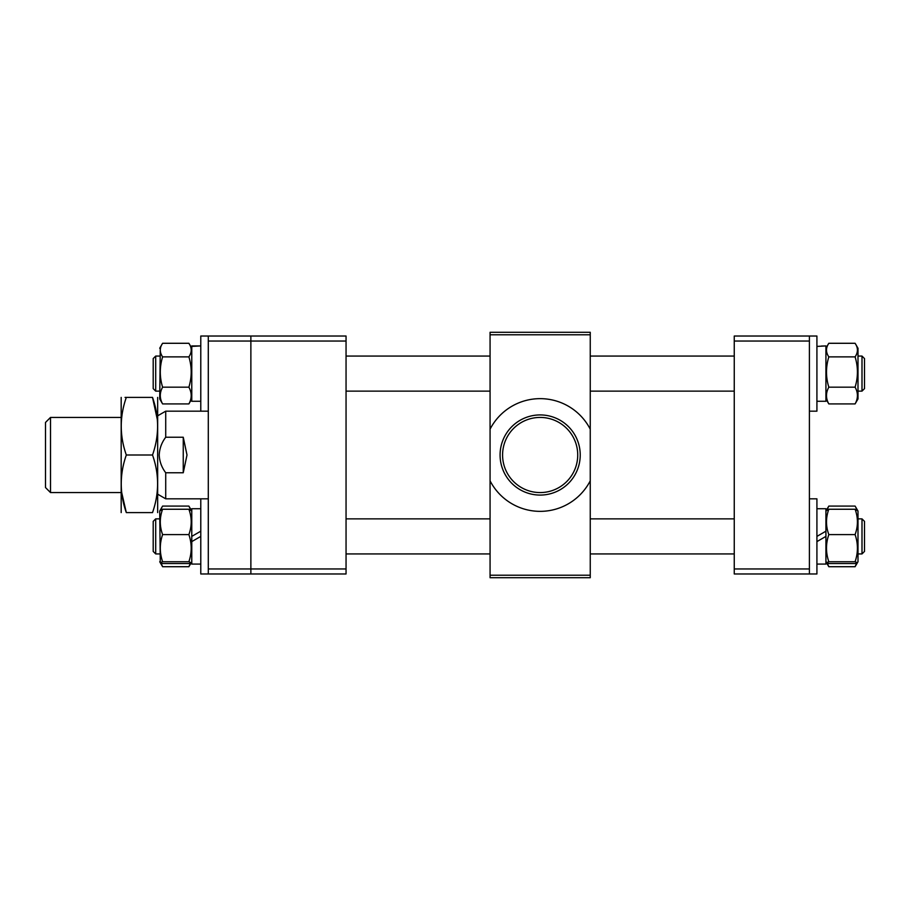 <?xml version="1.0" encoding="UTF-8"?>
<svg xmlns="http://www.w3.org/2000/svg" width="910" height="910" viewBox="0 0 910 910"><rect width="100%" height="100%" fill="white"/><g stroke="black" fill="none" stroke-linecap="round" stroke-linejoin="round"><path stroke-width="1.36" d="M734.256 341.045L734.256 336.029L809.399 336.029L809.399 341.045L734.256 341.045L734.256 568.955L809.399 568.955L809.399 573.971L734.256 573.971L734.256 568.955M809.399 341.045L809.399 568.955M346.05 336.029L346.05 341.045L250.876 341.045L250.876 336.029L346.05 336.029M346.05 568.955L346.05 573.971L250.876 573.971L250.876 568.955L346.05 568.955L346.05 341.045M158.204 415.506L165.722 411.172L165.722 437.244L183.251 437.244L187.005 455L183.251 472.756L165.722 472.756L165.722 498.828L200.78 498.828L200.78 573.971L250.876 573.971L250.876 341.045L250.876 568.955L208.299 568.955L208.299 336.029L250.876 336.029L250.876 341.045L208.299 341.045M50.505 492.572L45.5 487.555L45.5 422.445L50.505 417.428L50.505 492.572L120.643 492.572M165.722 437.244C161.707 442.533 159.534 448.448 159.216 455C159.534 461.541 161.696 467.456 165.722 472.756M183.251 472.756L183.251 437.244M856.629 563.176L855.093 566.714L857.993 561.754L857.993 511.045L855.65 506.995L856.913 509.725M857.993 511.045L855.093 509.247C858.187 517.665 858.187 526.116 855.093 534.591C858.187 543.611 858.187 552.666 855.093 561.743L857.413 562.744L855.093 563.552L828.817 563.552L825.927 561.754L828.817 566.714L827.292 563.176M827.008 509.725L828.817 506.085L855.093 506.085L855.65 506.995M828.817 566.714L855.093 566.714M208.299 573.971L208.299 568.955M816.918 564.075L825.927 564.075L825.927 531.19L816.918 536.399M826.496 562.744L828.817 561.743C825.734 552.666 825.734 543.611 828.817 534.591C825.734 526.162 825.734 517.71 828.817 509.247L825.927 511.045L828.271 506.995M828.817 509.247L855.093 509.247M828.817 561.743L855.093 561.743M828.817 534.591L855.093 534.591M857.993 384.953L857.993 348.246L855.093 343.286C858.187 347.802 858.187 352.329 855.093 356.879C858.187 366.958 858.187 377.058 855.093 387.182C858.187 392.745 858.187 398.33 855.093 403.915L857.993 398.955L857.993 384.953M825.927 398.955L828.817 403.915C825.734 398.352 825.734 392.779 828.817 387.182C825.734 377.104 825.734 367.003 828.817 356.879C825.734 352.329 825.734 347.802 828.817 343.286L855.093 343.286M826.496 347.256L828.817 343.286M828.817 403.915L855.093 403.915M828.817 387.182L855.093 387.182M828.817 356.879L855.093 356.879M825.927 536.399L816.918 541.609M825.927 508.724L816.918 508.724L825.927 508.724L825.927 531.19M821.423 346.05L825.927 345.925L825.927 401.276L816.918 401.276L825.927 401.276M825.927 345.925L816.918 346.414M809.399 573.971L816.918 573.971L816.918 498.828L809.399 498.828L816.918 498.828M809.399 336.029L816.918 336.029L816.918 411.172L809.399 411.172L816.918 411.172M155.701 553.928L153.198 551.426L153.198 521.373L155.701 518.871L155.701 553.928L159.716 553.928M153.198 388.627L153.198 358.574L155.701 356.072L155.701 391.129L159.716 391.129L155.701 391.129L153.198 388.627L155.701 391.129M157.669 512.603L157.669 397.397M152.516 455C159.273 474.155 159.273 493.357 152.516 512.603C159.273 512.603 159.273 512.603 152.516 512.603C159.273 512.603 159.273 512.603 152.516 512.603L126.319 512.603C119.563 512.603 119.563 512.603 126.319 512.603C119.563 512.603 119.563 512.603 126.319 512.603C119.563 493.447 119.563 474.247 126.319 455L152.516 455C159.273 435.753 159.273 416.552 152.516 397.397C159.273 397.397 159.273 397.397 152.516 397.397C159.273 397.397 159.273 397.397 152.516 397.397L126.319 397.397C119.563 397.397 119.563 397.397 126.319 397.397L125.034 397.397M121.178 512.603L121.178 397.397M121.69 492.572L126.319 512.603M157.396 419.828L152.516 397.397M126.319 455C119.563 435.845 119.563 416.643 126.319 397.397M196.276 346.05L191.771 345.925L200.78 345.925L191.771 346.414L191.771 401.276L200.78 401.276L191.771 401.276M200.78 536.399L191.771 541.609L191.771 536.399L200.78 531.19M189.439 506.995L191.771 511.033L188.882 509.247C191.964 517.665 191.964 526.116 188.882 534.591C191.964 543.611 191.964 552.666 188.882 561.743L191.202 562.744L188.882 563.552L162.606 563.552L160.285 562.744L162.606 561.743C159.523 552.666 159.523 543.611 162.606 534.591C159.523 526.162 159.523 517.71 162.606 509.247L159.716 511.045L162.606 506.085L188.882 506.085L190.69 509.725M160.285 562.744L159.716 511.045M162.606 509.247L188.882 509.247M162.606 561.743L188.882 561.743M162.606 534.591L188.882 534.591M191.771 541.609L191.771 564.075L200.78 564.075M191.771 508.724L200.78 508.724L191.771 508.724L191.771 536.399M200.78 498.828L208.299 498.828M190.406 563.176L188.882 566.714L191.202 562.744M159.716 561.754L162.606 566.714L161.081 563.176M160.797 509.725L162.048 506.995M162.606 566.714L188.882 566.714M160.285 347.256L159.716 398.955L162.606 403.915C159.523 398.352 159.523 392.779 162.606 387.182C159.523 377.104 159.523 367.003 162.606 356.879C159.523 352.329 159.523 347.802 162.606 343.286L188.882 343.286L191.771 348.234M188.882 343.286C191.964 347.802 191.964 352.329 188.882 356.879C191.964 366.958 191.964 377.058 188.882 387.182C191.964 392.745 191.964 398.33 188.882 403.915L191.202 399.945M159.716 348.246L162.606 343.286M162.606 403.915L188.882 403.915M162.606 387.182L188.882 387.182M162.606 356.879L188.882 356.879M208.299 336.029L200.78 336.029L200.78 411.172L208.299 411.172L165.722 411.172M540.153 492.572A37.572 37.572 0 0 0 577.725 455A37.572 37.572 0 0 0 540.153 417.428A37.572 37.572 0 0 0 502.582 455A37.572 37.572 0 0 0 540.153 492.572M540.153 414.926A40.074 40.074 0 0 1 580.227 455A40.074 40.074 0 0 1 540.153 495.074A40.074 40.074 0 0 1 500.079 455A40.074 40.074 0 0 1 540.153 414.926M540.153 398.648A56.352 56.352 0 0 0 490.069 429.179L490.069 480.821A56.352 56.352 0 0 0 590.249 480.821L590.249 429.179A56.352 56.352 0 0 0 540.153 398.648M490.069 480.821L490.069 575.222L590.249 575.222L590.249 577.725L490.069 577.725L490.069 575.222M590.249 480.821L590.249 575.222M590.249 334.778L490.069 334.778L490.069 332.275L590.249 332.275L590.249 518.871L734.256 518.871M490.069 334.778L490.069 429.179M861.997 356.072L864.5 358.574L864.5 388.627L861.997 391.129L861.997 356.072L857.993 356.072M861.997 518.871L864.5 521.373L864.5 551.426L861.997 553.928L857.993 553.928L861.997 553.928L861.997 518.871L857.993 518.871M734.256 553.928L590.249 553.928L734.256 553.928M50.505 417.428L120.643 417.428M158.204 494.494L165.722 498.828M155.701 518.871L159.716 518.871L155.701 518.871L153.198 521.373M857.993 561.754L857.413 562.744M857.993 348.246L857.413 347.256M346.05 518.871L490.069 518.871M346.05 553.928L490.069 553.928M346.05 391.129L490.069 391.129M155.701 356.072L159.716 356.072M346.05 356.072L490.069 356.072M861.997 391.129L857.993 391.129M734.256 391.129L590.249 391.129M734.256 356.072L590.249 356.072M864.5 551.426L861.997 553.928"/></g></svg>
